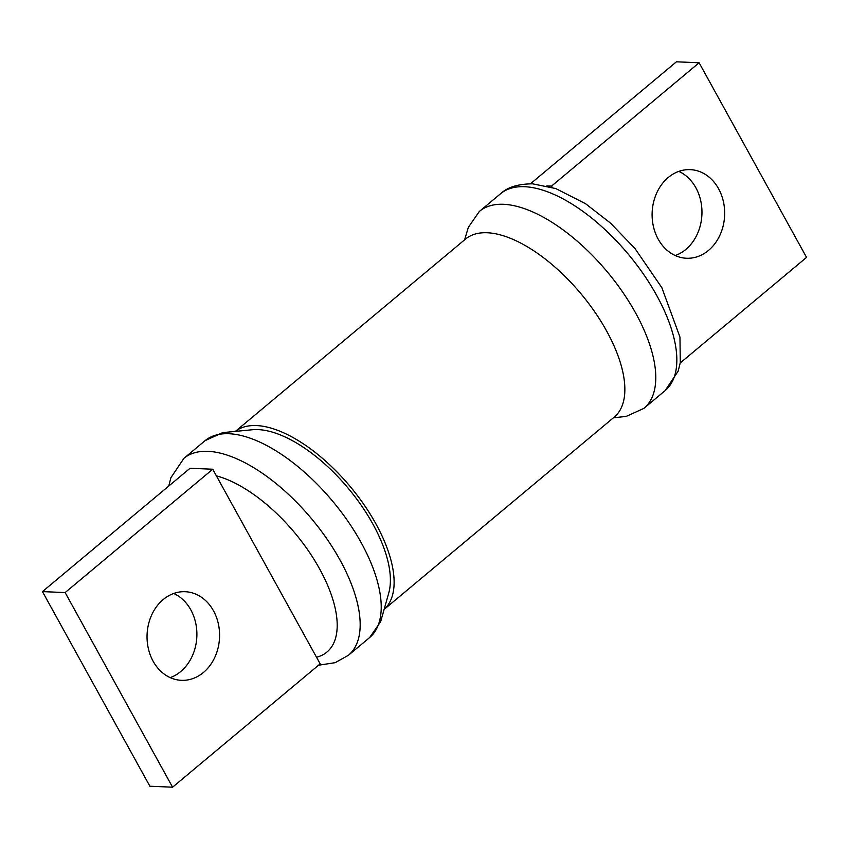 <?xml version="1.0" encoding="UTF-8"?>
<svg xmlns="http://www.w3.org/2000/svg" width="849" height="849" viewBox="0 0 849 849"><rect width="100%" height="100%" fill="white"/><g stroke="black" fill="none" stroke-linecap="round" stroke-linejoin="round"><path stroke-width="1.27" d="M384.385 609.189L614.251 417.103A115.995 53.561 -129.9 0 0 606.579 330.919A115.995 53.561 -129.9 0 0 465.485 239.089L235.619 431.175M384.395 609.147A115.995 53.561 -129.9 0 0 375.842 523.737A115.995 53.561 -129.9 0 0 235.661 431.175M369.697 637.503L380.67 621.638L388.884 592.528A111.495 51.481 -129.9 0 0 351.231 491.942A111.495 51.481 -129.9 0 0 258.107 429.605A111.495 51.481 -129.9 0 0 252.811 429.7L222.725 432.619L205.15 440.599A128.305 59.25 50.1 0 1 228.997 433.733A128.305 59.25 50.1 0 1 347.888 521.212A128.305 59.25 50.1 0 1 369.697 637.503A128.305 59.25 50.1 0 1 369.495 637.673L348.44 655.269A128.305 59.25 -129.9 0 0 326.992 539.03A128.305 59.25 -129.9 0 0 207.941 451.328A128.305 59.25 -129.9 0 0 183.893 458.364L170.872 477.754L168.771 486.042M203.431 672.482A44.35 36.263 -87.6 0 1 181.431 680.325A44.35 36.263 -87.6 0 1 148.331 648.498A44.35 36.263 -87.6 0 1 163.178 599.564A44.35 36.263 -87.6 0 1 185.188 591.711A44.35 36.263 -87.6 0 1 218.289 623.537A44.35 36.263 -87.6 0 1 203.431 672.482M173.748 593.462A44.35 36.263 -87.6 0 1 196.681 629.48A44.35 36.263 -87.6 0 1 180.741 671.517A44.35 36.263 -87.6 0 1 170.182 677.619M172.58 787.193L149.88 786.227L42.45 591.604L190.038 468.266L212.728 469.232L320.169 663.854L172.58 787.193L65.14 592.57L212.728 469.232M42.45 591.604L65.14 592.57M668.259 177.483A44.35 36.263 -87.6 0 1 690.258 169.641A44.35 36.263 -87.6 0 1 723.369 201.468A44.35 36.263 -87.6 0 1 708.512 250.402A44.35 36.263 -87.6 0 1 686.501 258.255A44.35 36.263 -87.6 0 1 653.401 226.418A44.35 36.263 -87.6 0 1 668.259 177.483M678.818 171.381A44.35 36.263 -87.6 0 1 701.752 207.411A44.35 36.263 -87.6 0 1 685.822 249.436A44.35 36.263 -87.6 0 1 675.252 255.538M530.476 183.777L676.42 61.807L699.12 62.773L806.55 257.396L680.229 362.958M552.243 187.406L551.521 186.111L699.12 62.773M546.862 185.91L551.521 186.111M183.893 458.364L204.949 440.769A128.305 59.25 50.1 0 1 205.15 440.599M216.389 475.864A112.047 51.736 50.1 0 1 319.542 568.798A112.047 51.736 50.1 0 1 316.507 657.222M613.381 417.825L626.275 416.381L643.85 408.401A128.305 59.25 -129.9 0 0 644.051 408.231A128.305 59.25 -129.9 0 0 622.604 292.003A128.305 59.25 -129.9 0 0 503.553 204.301A128.305 59.25 -129.9 0 0 479.505 211.327A128.305 59.25 -129.9 0 0 479.303 211.497L468.33 227.362L464.615 239.811M479.505 211.327L500.56 193.731A128.305 59.25 50.1 0 1 524.608 186.706A128.305 59.25 50.1 0 1 643.659 274.407A128.305 59.25 50.1 0 1 665.107 390.636L644.051 408.231M318.524 665.223L335.164 662.676L348.44 655.269M500.56 193.731C507.469 187.205 518.177 183.904 532.673 183.83L555.734 188.563L585.502 203.675L610.58 223.16L635.052 248.64L661.849 287.684L679.964 337.085L680.282 362.65L678.171 371.119L665.107 390.636"/></g></svg>
